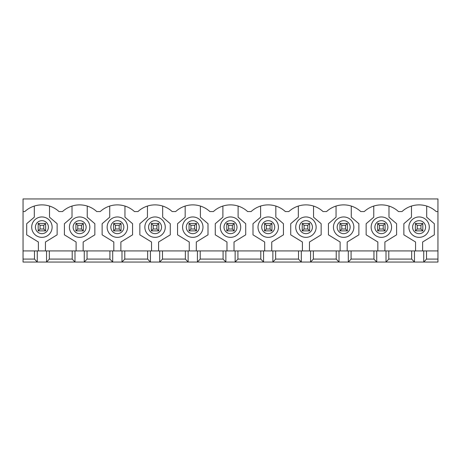 <?xml version="1.0" encoding="UTF-8"?>
<svg xmlns="http://www.w3.org/2000/svg" width="461" height="461" viewBox="0 0 461 461"><rect width="100%" height="100%" fill="white"/><g stroke="black" fill="none" stroke-linecap="round" stroke-linejoin="round"><path stroke-width="0.69" d="M415.378 230.869L415.378 223.447L422.806 223.447L422.806 230.869L415.378 230.869L417.234 229.013L420.945 229.013L420.945 225.302L417.234 225.302L417.234 229.013M420.945 229.013L422.806 230.869M422.806 223.447L420.945 225.302M415.378 223.447L417.234 225.302M377.663 230.869L377.663 223.447L385.085 223.447L385.085 230.869L377.663 230.869L379.518 229.013L383.229 229.013L383.229 225.302L379.518 225.302L379.518 229.013M383.229 229.013L385.085 230.869M385.085 223.447L383.229 225.302M377.663 223.447L379.518 225.302M339.941 230.869L339.941 223.447L347.369 223.447L347.369 230.869L339.941 230.869L341.797 229.013L345.508 229.013L345.508 225.302L341.797 225.302L341.797 229.013M345.508 229.013L347.369 230.869M347.369 223.447L345.508 225.302M339.941 223.447L341.797 225.302M302.226 230.869L302.226 223.447L309.648 223.447L309.648 230.869L302.226 230.869L304.081 229.013L307.792 229.013L307.792 225.302L304.081 225.302L304.081 229.013M307.792 229.013L309.648 230.869M309.648 223.447L307.792 225.302M302.226 223.447L304.081 225.302M264.505 230.869L264.505 223.447L271.932 223.447L271.932 230.869L264.505 230.869L266.36 229.013L270.077 229.013L270.077 225.302L266.36 225.302L266.36 229.013M270.077 229.013L271.932 230.869M271.932 223.447L270.077 225.302M264.505 223.447L266.36 225.302M226.789 230.869L226.789 223.447L234.211 223.447L234.211 230.869L226.789 230.869L228.644 229.013L232.356 229.013L232.356 225.302L228.644 225.302L228.644 229.013M232.356 229.013L234.211 230.869M234.211 223.447L232.356 225.302M226.789 223.447L228.644 225.302M189.068 230.869L189.068 223.447L196.495 223.447L196.495 230.869L189.068 230.869L190.923 229.013L194.64 229.013L194.64 225.302L190.923 225.302L190.923 229.013M194.64 229.013L196.495 230.869M196.495 223.447L194.64 225.302M189.068 223.447L190.923 225.302M151.352 230.869L151.352 223.447L158.774 223.447L158.774 230.869L151.352 230.869L153.208 229.013L156.919 229.013L156.919 225.302L153.208 225.302L153.208 229.013M156.919 229.013L158.774 230.869M158.774 223.447L156.919 225.302M151.352 223.447L153.208 225.302M113.631 230.869L113.631 223.447L121.059 223.447L121.059 230.869L113.631 230.869L115.492 229.013L119.203 229.013L119.203 225.302L115.492 225.302L115.492 229.013M119.203 229.013L121.059 230.869M121.059 223.447L119.203 225.302M113.631 223.447L115.492 225.302M75.915 230.869L75.915 223.447L83.337 223.447L83.337 230.869L75.915 230.869L77.771 229.013L81.482 229.013L81.482 225.302L77.771 225.302L77.771 229.013M81.482 229.013L83.337 230.869M83.337 223.447L81.482 225.302M75.915 223.447L77.771 225.302M38.194 230.869L38.194 223.447L45.622 223.447L45.622 230.869L38.194 230.869L40.055 229.013L43.766 229.013L43.766 225.302L40.055 225.302L40.055 229.013M43.766 229.013L45.622 230.869M45.622 223.447L43.766 225.302M38.194 223.447L40.055 225.302M23.05 250.917L23.05 259.088L34.483 259.088L34.483 250.917L23.05 250.917L23.05 198.945L437.95 198.945L437.95 211.564L436.198 211.564A25.246 25.246 0 0 0 401.98 211.564L398.483 211.564A25.246 25.246 0 0 0 364.265 211.564L360.761 211.564A25.246 25.246 0 0 0 326.544 211.564L323.046 211.564A25.246 25.246 0 0 0 288.828 211.564L285.33 211.564A25.246 25.246 0 0 0 251.107 211.564L247.609 211.564A25.246 25.246 0 0 0 213.391 211.564L209.893 211.564A25.246 25.246 0 0 0 175.67 211.564L172.172 211.564A25.246 25.246 0 0 0 137.954 211.564L134.456 211.564A25.246 25.246 0 0 0 100.239 211.564L96.735 211.564A25.246 25.246 0 0 0 62.517 211.564L59.02 211.564A25.246 25.246 0 0 0 24.802 211.564L23.05 211.564M34.483 250.917L49.333 250.917L49.333 259.088L46.549 262.055L23.05 262.055L23.05 259.088M437.95 250.917L426.517 250.917L426.517 259.088L437.95 259.088L437.95 211.564M49.333 250.917L72.204 250.917L72.204 259.088L49.333 259.088M426.517 250.917L72.204 250.917M437.95 259.088L437.95 262.055L46.549 262.055L46.549 250.917M426.517 259.088L423.734 262.055L423.734 250.917M388.796 250.917L388.796 259.088L386.013 262.055L386.013 250.917M411.667 250.917L411.667 259.088L388.796 259.088M74.987 250.917L74.987 262.055L72.204 259.088M414.451 250.917L414.451 262.055L411.667 259.088M351.08 250.917L351.08 259.088L348.297 262.055L348.297 250.917M373.946 250.917L373.946 259.088L351.08 259.088M376.735 250.917L376.735 262.055L373.946 259.088M313.359 250.917L313.359 259.088L310.576 262.055L310.576 250.917M336.23 250.917L336.23 259.088L313.359 259.088M339.014 250.917L339.014 262.055L336.23 259.088M275.643 250.917L275.643 259.088L272.86 262.055L272.86 250.917M298.509 250.917L298.509 259.088L275.643 259.088M301.298 250.917L301.298 262.055L298.509 259.088M237.922 250.917L237.922 259.088L235.139 262.055L235.139 250.917M260.793 250.917L260.793 259.088L237.922 259.088M263.577 250.917L263.577 262.055L260.793 259.088M200.207 250.917L200.207 259.088L197.423 262.055L197.423 250.917M223.078 250.917L223.078 259.088L200.207 259.088M225.861 250.917L225.861 262.055L223.078 259.088M162.491 250.917L162.491 259.088L159.702 262.055L159.702 250.917M185.357 250.917L185.357 259.088L162.491 259.088M188.14 250.917L188.14 262.055L185.357 259.088M124.77 250.917L124.77 259.088L121.986 262.055L121.986 250.917M147.641 250.917L147.641 259.088L124.77 259.088M150.424 250.917L150.424 262.055L147.641 259.088M87.054 250.917L87.054 259.088L84.265 262.055L84.265 250.917M109.92 250.917L109.92 259.088L87.054 259.088M112.703 250.917L112.703 262.055L109.92 259.088M37.266 250.917L37.266 262.055L34.483 259.088M72.014 206.061L72.014 217.194L64.407 223.7L64.407 234.839L76.1 242.008L76.1 250.917M83.153 250.917L83.153 242.008L94.851 234.839L94.851 223.7L87.238 217.194L87.238 206.061M109.735 206.061L109.735 217.194L102.123 223.7L102.123 234.839L113.821 242.008L113.821 250.917M120.874 250.917L120.874 242.008L132.566 234.839L132.566 223.7L124.954 217.194L124.954 206.061M147.451 206.061L147.451 217.194L139.844 223.7L139.844 234.839L151.536 242.008L151.536 250.917M158.59 250.917L158.59 242.008L170.282 234.839L170.282 223.7L162.675 217.194L162.675 206.061M185.172 206.061L185.172 217.194L177.56 223.7L177.56 234.839L189.258 242.008L189.258 250.917M196.311 250.917L196.311 242.008L208.003 234.839L208.003 223.7L200.391 217.194L200.391 206.061M222.888 206.061L222.888 217.194L215.281 223.7L215.281 234.839L226.973 242.008L226.973 250.917M234.027 250.917L234.027 242.008L245.719 234.839L245.719 223.7L238.112 217.194L238.112 206.061M260.609 206.061L260.609 217.194L252.997 223.7L252.997 234.839L264.689 242.008L264.689 250.917M271.742 250.917L271.742 242.008L283.44 234.839L283.44 223.7L275.828 217.194L275.828 206.061M298.325 206.061L298.325 217.194L290.718 223.7L290.718 234.839L302.41 242.008L302.41 250.917M309.464 250.917L309.464 242.008L321.156 234.839L321.156 223.7L313.549 217.194L313.549 206.061M336.046 206.061L336.046 217.194L328.434 223.7L328.434 234.839L340.126 242.008L340.126 250.917M347.179 250.917L347.179 242.008L358.877 234.839L358.877 223.7L351.265 217.194L351.265 206.061M373.762 206.061L373.762 217.194L366.149 223.7L366.149 234.839L377.847 242.008L377.847 250.917M384.9 250.917L384.9 242.008L396.593 234.839L396.593 223.7L388.986 217.194L388.986 206.061M411.483 206.061L411.483 217.194L403.871 223.7L403.871 234.839L415.563 242.008L415.563 250.917M422.616 250.917L422.616 242.008L434.314 234.839L434.314 223.7L426.702 217.194L426.702 206.061M408.884 227.158A10.211 10.211 0 0 1 424.195 218.318A10.211 10.211 0 0 1 424.195 235.997A10.211 10.211 0 0 1 408.884 227.158A10.211 10.211 0 0 1 424.195 218.318A10.211 10.211 0 0 1 424.195 235.997A10.211 10.211 0 0 1 408.884 227.158M371.163 227.158A10.211 10.211 0 0 1 386.479 218.318A10.211 10.211 0 0 1 386.479 235.997A10.211 10.211 0 0 1 371.163 227.158A10.211 10.211 0 0 1 386.479 218.318A10.211 10.211 0 0 1 386.479 235.997A10.211 10.211 0 0 1 371.163 227.158M333.447 227.158A10.211 10.211 0 0 1 348.758 218.318A10.211 10.211 0 0 1 348.758 235.997A10.211 10.211 0 0 1 333.447 227.158A10.211 10.211 0 0 1 348.758 218.318A10.211 10.211 0 0 1 348.758 235.997A10.211 10.211 0 0 1 333.447 227.158M295.726 227.158A10.211 10.211 0 0 1 311.042 218.318A10.211 10.211 0 0 1 311.042 235.997A10.211 10.211 0 0 1 295.726 227.158A10.211 10.211 0 0 1 311.042 218.318A10.211 10.211 0 0 1 311.042 235.997A10.211 10.211 0 0 1 295.726 227.158M258.01 227.158A10.211 10.211 0 0 1 273.321 218.318A10.211 10.211 0 0 1 273.321 235.997A10.211 10.211 0 0 1 258.01 227.158A10.211 10.211 0 0 1 273.321 218.318A10.211 10.211 0 0 1 273.321 235.997A10.211 10.211 0 0 1 258.01 227.158M220.289 227.158A10.211 10.211 0 0 1 235.606 218.318A10.211 10.211 0 0 1 235.606 235.997A10.211 10.211 0 0 1 220.289 227.158A10.211 10.211 0 0 1 235.606 218.318A10.211 10.211 0 0 1 235.606 235.997A10.211 10.211 0 0 1 220.289 227.158M182.573 227.158A10.211 10.211 0 0 1 197.884 218.318A10.211 10.211 0 0 1 197.884 235.997A10.211 10.211 0 0 1 182.573 227.158A10.211 10.211 0 0 1 197.884 218.318A10.211 10.211 0 0 1 197.884 235.997A10.211 10.211 0 0 1 182.573 227.158M144.852 227.158A10.211 10.211 0 0 1 160.169 218.318A10.211 10.211 0 0 1 160.169 235.997A10.211 10.211 0 0 1 144.852 227.158A10.211 10.211 0 0 1 160.169 218.318A10.211 10.211 0 0 1 160.169 235.997A10.211 10.211 0 0 1 144.852 227.158M107.136 227.158A10.211 10.211 0 0 1 122.447 218.318A10.211 10.211 0 0 1 122.447 235.997A10.211 10.211 0 0 1 107.136 227.158A10.211 10.211 0 0 1 122.447 218.318A10.211 10.211 0 0 1 122.447 235.997A10.211 10.211 0 0 1 107.136 227.158M69.421 227.158A10.211 10.211 0 0 1 84.732 218.318A10.211 10.211 0 0 1 84.732 235.997A10.211 10.211 0 0 1 69.421 227.158A10.211 10.211 0 0 1 84.732 218.318A10.211 10.211 0 0 1 84.732 235.997A10.211 10.211 0 0 1 69.421 227.158M34.298 206.061L34.298 217.194L26.686 223.7L26.686 234.839L38.384 242.008L38.384 250.917M45.437 250.917L45.437 242.008L57.129 234.839L57.129 223.7L49.517 217.194L49.517 206.061M31.7 227.158A10.211 10.211 0 0 1 47.016 218.318A10.211 10.211 0 0 1 47.016 235.997A10.211 10.211 0 0 1 31.7 227.158A10.211 10.211 0 0 1 47.016 218.318A10.211 10.211 0 0 1 47.016 235.997A10.211 10.211 0 0 1 31.7 227.158M35.411 227.158A6.494 6.494 0 0 1 45.155 221.534A6.494 6.494 0 0 1 45.155 232.788A6.494 6.494 0 0 1 35.411 227.158M412.595 227.158A6.494 6.494 0 0 1 422.339 221.534A6.494 6.494 0 0 1 422.339 232.788A6.494 6.494 0 0 1 412.595 227.158M374.874 227.158A6.494 6.494 0 0 1 384.624 221.534A6.494 6.494 0 0 1 384.624 232.788A6.494 6.494 0 0 1 374.874 227.158M337.158 227.158A6.494 6.494 0 0 1 346.903 221.534A6.494 6.494 0 0 1 346.903 232.788A6.494 6.494 0 0 1 337.158 227.158M299.437 227.158A6.494 6.494 0 0 1 309.187 221.534A6.494 6.494 0 0 1 309.187 232.788A6.494 6.494 0 0 1 299.437 227.158M261.721 227.158A6.494 6.494 0 0 1 271.466 221.534A6.494 6.494 0 0 1 271.466 232.788A6.494 6.494 0 0 1 261.721 227.158M224.006 227.158A6.494 6.494 0 0 1 233.75 221.534A6.494 6.494 0 0 1 233.75 232.788A6.494 6.494 0 0 1 224.006 227.158M186.284 227.158A6.494 6.494 0 0 1 196.029 221.534A6.494 6.494 0 0 1 196.029 232.788A6.494 6.494 0 0 1 186.284 227.158M148.569 227.158A6.494 6.494 0 0 1 158.313 221.534A6.494 6.494 0 0 1 158.313 232.788A6.494 6.494 0 0 1 148.569 227.158M110.847 227.158A6.494 6.494 0 0 1 120.592 221.534A6.494 6.494 0 0 1 120.592 232.788A6.494 6.494 0 0 1 110.847 227.158M73.132 227.158A6.494 6.494 0 0 1 82.876 221.534A6.494 6.494 0 0 1 82.876 232.788A6.494 6.494 0 0 1 73.132 227.158"/></g></svg>
